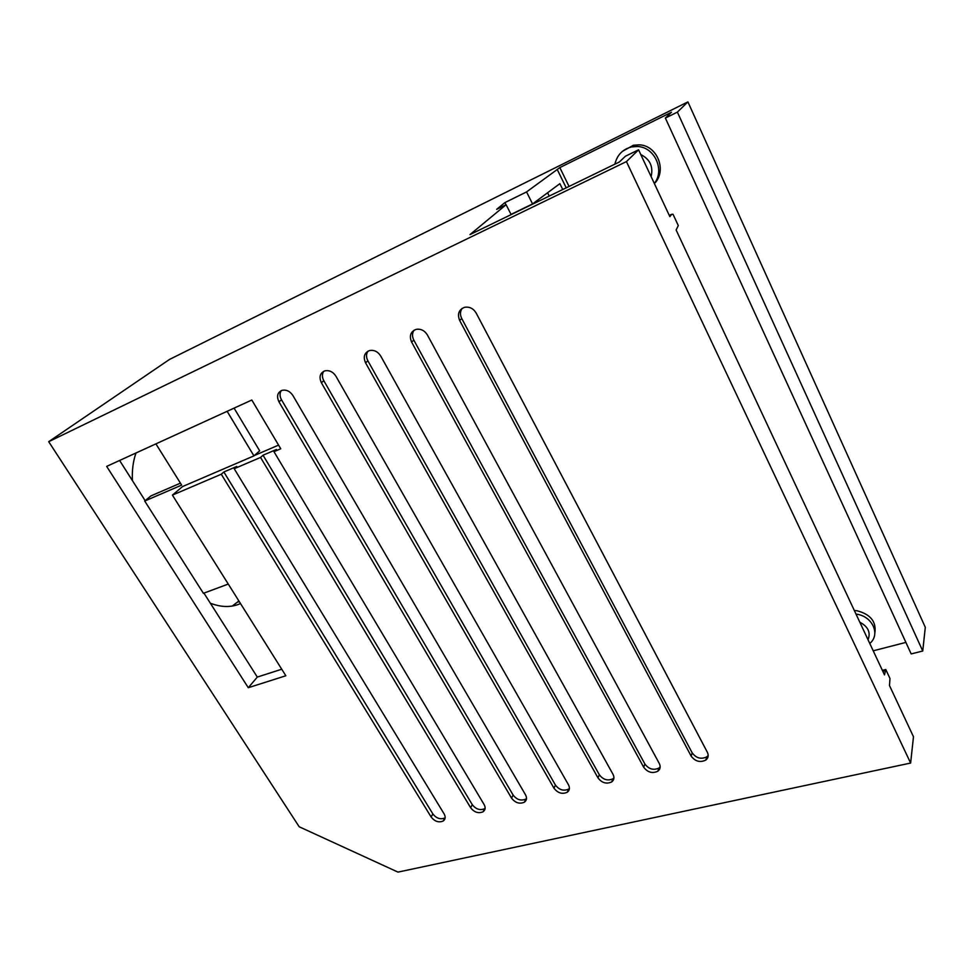 <?xml version="1.0" encoding="UTF-8"?>
<svg xmlns="http://www.w3.org/2000/svg" width="974" height="974" viewBox="0 0 974 974"><rect width="100%" height="100%" fill="white"/><g stroke="black" fill="none" stroke-linecap="round" stroke-linejoin="round"><path stroke-width="1.46" d="M622.386 151.384L633.404 145.248L639.151 144.846C657.413 145.236 667.336 170.974 654.37 183.55M614.886 164.168C617.09 154.976 622.678 149.229 631.651 146.904L637.422 146.502C654.638 146.928 665.108 170.17 654.321 183.453M622.97 158.543L624.383 157.204M626.404 155.743L629.131 154.416M640.77 154.537C649.962 159.2 653.408 166.566 651.131 176.647M559.831 167.589L671.488 112.229L665.364 118.061L677.38 112.12L687.912 101.893L169.513 359.43L48.7 441.685L626.44 161.599L638.567 149.813L625.393 156.23L619.391 161.976L469.979 234.6L506.127 204.71L496.667 209.349L504.897 202.604L526.569 191.927L559.831 167.589L569.047 186.436M873.228 650.815L905.893 642.402M874.859 633.063C876.503 621.765 870.573 614.326 857.059 610.771L854.332 610.479M48.7 441.685L299.188 826.768L397.976 872.107L910.629 763.056L913.478 736.758L889.481 685.538L889.98 678.501L885.792 669.528L884.489 674.885L676.126 230.01L678.281 225.542L673.01 214.256L671.646 214.353L669.844 216.605L638.567 149.813M910.629 763.056L626.44 161.599M691.138 756.104C695.217 761.461 700.099 762.788 705.797 760.073C708.305 758.028 708.829 755.434 707.368 752.293L476.152 313.031C473.303 308.405 469.419 306.493 464.525 307.334C458.766 309.695 457.147 314.078 459.667 320.458L691.138 756.104L692.21 752.89C696.276 758.235 701.146 759.55 706.832 756.835L708.195 755.459M462.09 308.393C460.069 311.449 459.947 314.809 461.725 318.474L692.21 752.89M859.823 622.216C868.126 626.623 870.866 632.467 868.053 639.772M885.11 670.757L882.834 671.329M885.792 669.528L882.383 670.38M856.012 614.083L856.414 614.144C872.412 616.165 880.727 634.378 869.928 643.315L869.77 643.449M155.913 443.864L181.651 485.113L144.712 501.026L150.921 495.9L180.433 483.165M144.712 501.026L203.396 593.312L228.269 584.059M445.167 817.758L444.862 817.965C440.431 819.755 436.425 818.416 432.858 813.935L431.129 816.991L221.281 474.228L172.41 495.109L182.552 486.562L253.934 455.893L259.668 450.828L234.089 408.13M253.934 455.893L227.137 411.308M485.113 808.359L484.65 808.7C480.036 810.599 475.909 809.26 472.28 804.658L470.637 807.738L260.545 457.439L234.198 468.701L444.144 813.947C445.788 816.979 445.459 819.341 443.17 821.045C438.714 822.835 434.708 821.484 431.129 816.991M172.41 495.109L285.845 675.761L248.285 687.705L106.665 466.388L251.816 400.022L280.755 448.795L273.974 451.692L484.127 804.585C485.734 807.641 485.369 810.051 483.043 811.792C478.417 813.704 474.277 812.353 470.637 807.738M644.898 764.03L643.68 767.208C647.661 772.406 652.373 773.746 657.827 771.225C660.311 769.241 660.798 766.684 659.313 763.555L427.416 334.995C424.542 330.442 420.731 328.579 416.008 329.407C410.529 331.696 409.068 335.933 411.625 342.105L413.804 340.084L644.898 764.03C648.854 769.204 653.554 770.531 658.996 768.023L660.165 766.915M643.68 767.208L411.625 342.105M599.327 774.744L597.999 777.909C601.883 782.938 606.437 784.289 611.66 781.952C614.107 780.028 614.57 777.508 613.048 774.391L380.712 356.021C377.827 351.565 374.089 349.739 369.511 350.555C364.313 352.783 362.998 356.874 365.567 362.839L367.868 360.794L599.327 774.744C603.198 779.772 607.739 781.111 612.95 778.774L613.937 777.897M597.999 777.909L365.567 362.839M555.436 785.081L553.987 788.222C557.785 793.104 562.193 794.455 567.197 792.276C569.62 790.413 570.046 787.929 568.487 784.825L335.92 376.195C333.035 371.825 329.37 370.035 324.926 370.838C319.996 372.993 318.815 376.962 321.383 382.745L323.794 380.664L555.436 785.081C559.222 789.951 563.605 791.29 568.609 789.123L569.413 788.453M553.987 788.222L321.383 382.745M513.115 795.04L511.569 798.156C515.283 802.893 519.544 804.244 524.353 802.211C526.739 800.409 527.129 797.962 525.546 794.881L292.93 395.566C290.033 391.268 286.441 389.515 282.143 390.306C277.444 392.388 276.385 396.235 278.966 401.848L281.474 399.742L513.115 795.04C516.817 799.776 521.066 801.115 525.863 799.082L526.496 798.595M511.569 798.156L278.966 401.848M677.38 112.12L922.743 651.009L911.177 653.931L665.364 118.061M922.743 651.009L925.3 627.317L687.912 101.893M232.275 606.047L238.898 600.995M132.403 480.584C131.916 470.296 133.121 461.092 136.019 452.971M240.505 603.551C231.52 607.581 221.475 607.472 210.36 603.235M145.15 500.648L119.607 460.471M248.285 687.705L257.306 677.076L203.931 593.117M281.742 669.223L257.306 677.076M260.545 457.439L263.041 455.211L276.446 449.477L273.974 451.692M278.576 445.118L254.348 455.528M221.281 474.228L223.85 471.988L236.755 466.461L234.198 468.701M566.211 187.824L557.335 169.707M562.741 189.504L559.867 183.66L532.559 203.931L526.569 191.927M511.131 214.597L506.127 204.71M505.993 204.771L504.897 202.604M511.033 214.402L532.559 203.931M549.226 196.078L547.595 192.767M671.646 214.353L669.296 215.424M414.035 330.223C412.075 333.181 412.002 336.468 413.804 340.084M367.941 351.176C366.078 354.049 366.054 357.251 367.868 360.794M323.721 371.289C321.944 374.077 321.968 377.206 323.794 380.664M281.243 390.623C279.575 393.326 279.648 396.369 281.474 399.742M472.28 804.658L263.041 455.211M432.858 813.935L223.85 471.988M459.667 320.458L461.725 318.474M631.651 146.904L633.404 145.248M706.832 756.835L705.797 760.073M239.239 601.542L237.705 602.102M658.996 768.023L657.827 771.225M612.95 778.774L611.66 781.952M568.609 789.123L567.197 792.276M525.863 799.082L524.353 802.211M484.65 808.7L483.043 811.792M444.862 817.965L443.17 821.045"/></g></svg>
